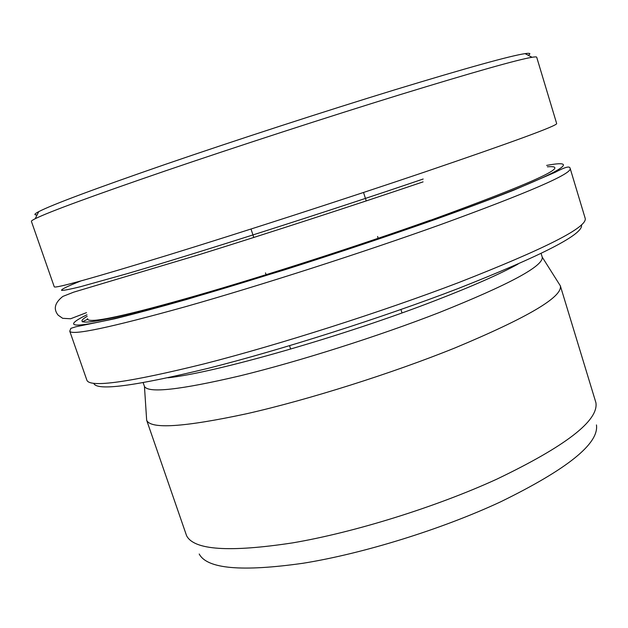<?xml version="1.0" encoding="UTF-8"?>
<svg xmlns="http://www.w3.org/2000/svg" width="628" height="628" viewBox="0 0 628 628"><rect width="100%" height="100%" fill="white"/><g stroke="black" fill="none" stroke-linecap="round" stroke-linejoin="round"><path stroke-width="0.94" d="M541.108 253.414L542.239 257.15C543.471 266.107 509.127 284.578 439.223 312.556C378.339 336.27 298.81 361.5 239.959 375.858C179.985 389.917 148.145 393.426 144.448 386.401L143.168 382.711M559.061 283.793L560.341 285.819C562.79 296.856 527.748 317.525 455.198 347.834C391.888 373.417 308.489 399.738 246.78 413.711C183.941 427.197 150.563 429.371 146.662 420.234L146.505 417.848M581.442 224.871C584.134 233.875 542.867 255.172 457.624 288.747C382.099 317.729 281.744 349.718 208.826 368.149C134.934 386.149 96.579 391.205 93.76 383.323M585.186 218.332C587.612 227.187 545.473 248.586 458.793 282.522C381.675 311.951 279.099 344.694 204.571 363.753C129.085 382.397 89.859 387.892 86.892 380.238L69.755 331.176C71.639 335.752 110.151 327.612 185.284 306.754C259.552 285.732 362.623 252.605 440.628 224.612C528.399 192.615 571.598 173.932 570.208 168.563L585.186 218.332M536.697 57.203C536.579 56.763 535.032 56.795 532.057 57.281C517.558 59.66 473.504 72.142 399.879 94.726C327.957 116.918 236.12 146.748 164.772 171.106C91.939 196.109 48.756 211.981 35.207 218.717C32.515 220.075 31.251 220.962 31.408 221.378L54.267 286.823C55.162 288.605 93.023 278.047 167.833 255.164C241.859 232.352 345.369 198.864 424.183 172.198C512.943 141.967 557.107 125.757 556.675 123.583L536.697 57.203M528.266 55.303C531.178 53.474 530.111 52.917 525.063 53.631C510.462 55.774 467.154 67.8 395.138 89.71C324.817 111.25 235.312 140.327 165.643 164.269C94.514 188.871 52.203 204.665 38.724 211.652C34.218 214.038 33.676 215.121 37.115 214.886M560.325 285.771L595.917 402.697C598.735 420.658 565.655 446.163 496.693 479.211C435.785 507.063 354.467 532.371 292.554 542.89C229.267 552.507 193.942 550.112 186.579 535.7L146.646 420.187M518.1 264.043C500.061 274.012 472.499 286.172 435.416 300.514C343.681 336.161 214.721 372.883 168.029 377.781M546.627 165.415C587.675 157.683 554.555 176.915 435.777 219.164C343.241 252.166 217.476 291.753 145.743 310.703C73.484 329.841 58.922 328.436 86.978 314.769M547.396 166.797C572.697 164.803 533.871 182.575 430.91 220.114C347.3 249.897 235.139 285.465 164.819 304.666C94.145 323.985 70.258 326.238 87.174 316.339M596.451 424.936C599.159 443.619 567.217 469.249 500.618 501.827C441.837 529.223 363.361 553.566 303.238 563.23C241.709 571.959 207.036 568.89 199.209 554.006M423.178 179.019C327.274 211.707 197.278 253.202 126.95 273.737L80.305 286.753C70.532 289.147 64.354 290.379 61.764 290.434C60.249 289.759 67.157 286.407 80.777 280.983M82.362 321.826L87.763 319.15M542.239 257.15L560.341 285.819M69.755 331.176L70.893 328.334L75.855 326.772L115.112 318.694C134.996 313.764 158.97 307.327 187.042 299.375L284.068 270.016C337.833 252.919 388.52 235.963 436.154 219.141C466.518 208.284 492.258 198.676 513.39 190.308L555.168 172.3C569.989 164.465 569.792 167.393 570.208 168.563M87.543 318.663C86.695 324.59 128.716 315.052 197.184 295.396C266.154 275.527 359.232 245.509 430.423 220.145M525.063 53.631L532.057 57.281M251.012 229.032L253.806 237.502M265.503 272.897L266.131 274.821M289.547 345.69L290.67 349.089M363.534 192.466L366.25 200.968M377.593 236.473L378.213 238.405M400.931 309.502L402.014 312.909M38.724 211.652L35.207 218.717M423.068 181.877C353.014 205.607 271.155 232.227 199.979 254.419L73.617 292.185L62.847 296.424C54.754 302.782 53.184 309.023 58.145 315.17L62.682 318.317L70.611 318.757L86.507 312.65M144.448 386.401L146.662 420.234"/></g></svg>
